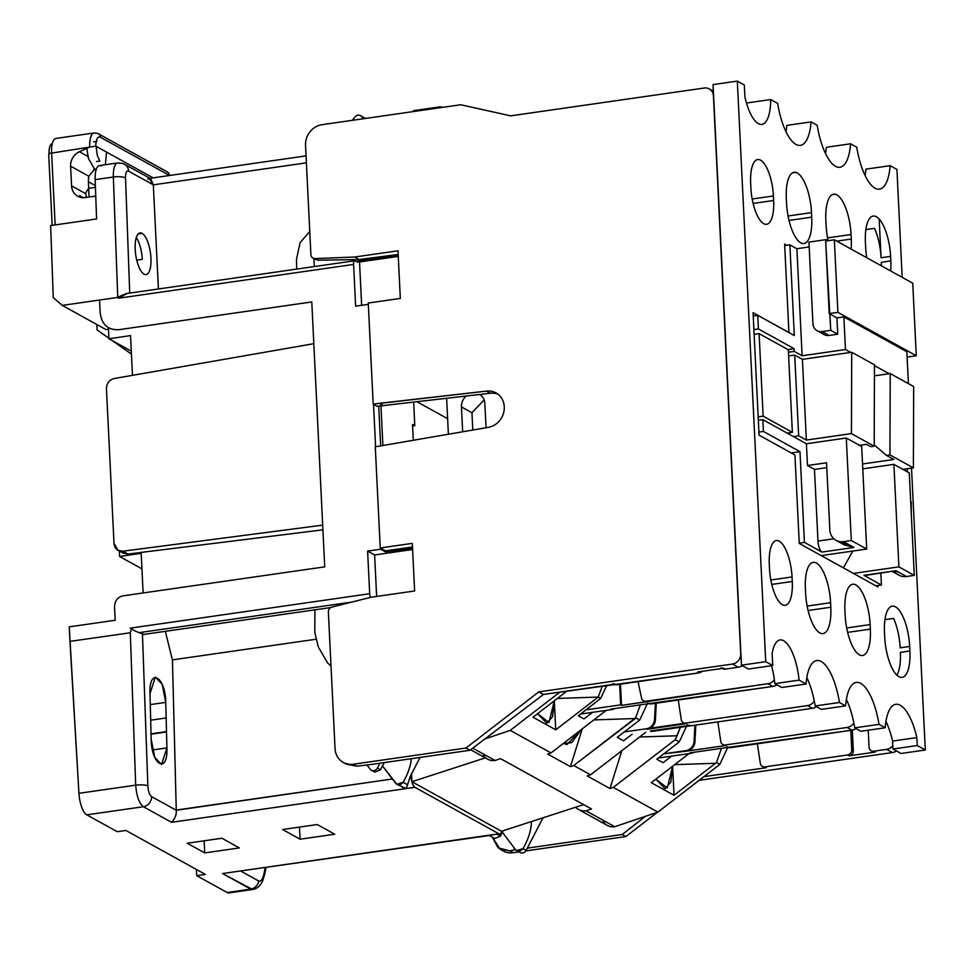 <?xml version="1.0" encoding="UTF-8"?>
<svg xmlns="http://www.w3.org/2000/svg" width="974" height="974" viewBox="0 0 974 974"><rect width="100%" height="100%" fill="white"/><g stroke="black" fill="none" stroke-linecap="round" stroke-linejoin="round"><path stroke-width="1.46" d="M266.012 867.603L264.636 874.652A9.363 1.607 -169 0 0 263.966 873.848L265.159 867.724L263.966 873.848A9.363 1.607 -169 0 1 264.636 874.652L262.505 881.3C259.851 886.303 256.539 889.031 252.57 889.493L227.149 892.513A18.713 6.599 -98.2 0 0 228.914 892.902L252.57 889.493L222.535 873.532L498.907 833.805A9.363 3.299 81.8 0 0 499.796 834L490.239 835.047L498.907 833.805L414.912 787.321L171.534 822.312C174.991 818.817 176.574 814.812 176.27 810.271C176.574 814.812 174.991 818.817 171.534 822.312L143.348 806.716L86.783 814.848L117.245 831.699L86.783 814.848A18.713 6.599 -98.2 0 1 78.931 793.311L135.69 785.154L130.297 632.771L69.97 641.379L78.931 793.311L135.69 785.154L130.297 632.771L69.97 641.379L69.264 626.854L115.212 620.255L69.264 626.854L78.931 793.311A18.713 6.599 -98.2 0 0 86.783 814.848L143.348 806.716C139.148 803.404 136.591 796.221 135.69 785.154A9.363 1.948 -2 0 1 147.853 785.823L142.435 633.624L144.176 634.585L139.513 632.796L142.435 633.624L147.853 785.823C148.243 791.363 149.485 794.954 151.579 796.622C149.485 794.954 148.243 791.363 147.853 785.823A9.363 1.948 -2 0 0 135.69 785.154C136.591 796.221 139.148 803.404 143.348 806.716A9.363 8.462 -61 0 0 151.579 796.622L176.27 810.271L392.449 778.981L176.257 810.051L172.435 660.092L176.27 810.271L151.579 796.622A9.363 8.462 -61 0 1 143.348 806.716L171.534 822.312L406.243 788.575L407.558 784.727L403.151 782.292A30.413 12.991 117.1 0 0 411.381 758.685A30.413 12.991 117.1 0 1 403.151 782.292L396.783 784.265L406.243 788.575L407.558 784.727L403.151 782.292C400.606 785.214 398.098 785.531 395.627 783.254L382.478 765.905L396.783 784.265M227.149 892.513L196.687 875.663L196.383 869.453L196.687 875.663L205.356 874.409L125.914 830.457L117.245 831.699L125.914 830.457L205.356 874.409L196.687 875.663L227.149 892.513L250.72 889.128A9.363 8.462 -61 0 0 258.792 881.044C260.922 881.738 262.651 879.339 263.966 873.848C262.651 879.339 260.922 881.738 258.792 881.044L240.992 871.194L258.792 881.044A9.363 8.462 -61 0 1 250.72 889.128L222.535 873.532L489.557 835.473M221.902 838.249L187.227 843.228L204.723 852.907L239.397 847.928L221.902 838.249L187.227 843.228L204.723 852.907L204.126 840.793L204.723 852.907L239.397 847.928L221.902 838.249M317.256 824.54L282.582 829.519L300.077 839.211L334.764 834.219L317.256 824.54L282.582 829.519L300.077 839.211L299.493 827.096L300.077 839.211L334.764 834.219L317.256 824.54M117.708 162.95A18.713 6.599 81.8 0 1 119.485 163.34A9.363 8.462 -61 0 1 124.465 164.216A9.363 8.462 -61 0 0 119.485 163.34A18.713 6.599 81.8 0 0 117.708 162.95A18.713 6.599 81.8 0 0 113.349 177.012A9.363 2.532 177.9 0 1 125.524 177.998L129.737 293.101L125.524 177.998A9.363 3.299 81.8 0 1 128.592 171.168A9.363 8.462 -61 0 0 124.465 164.216A9.363 8.462 -61 0 1 128.592 171.168L153.32 184.841L158.409 288.974L153.32 184.841L306.396 162.841L153.32 184.841L128.592 171.168A9.363 3.299 81.8 0 0 125.524 177.998A9.363 2.532 177.9 0 0 113.349 177.012L117.744 297.411L118.499 298.227C117.915 297.033 120.679 295.524 126.766 293.685L118.499 298.227L353.586 264.429L355.632 306.153L353.586 264.429A4.675 1.656 81.8 0 1 354.67 260.764A4.675 1.656 81.8 0 1 355.12 260.862L357.738 262.31L357.677 260.947L398.244 255.712L357.677 260.947L359.516 261.969L398.269 256.406L359.516 261.969L361.634 305.288L359.516 261.969L357.677 260.947L357.738 262.31L355.12 260.862A4.675 1.656 81.8 0 0 353.586 264.429L118.499 298.227L117.744 297.411L99.543 300.029L100.127 311.948C101.333 324.038 107.444 329.967 118.463 329.748L311.777 301.952L322.686 525.12L313.811 343.688L114.384 378.496C109.234 379.836 106.592 383.281 106.446 388.845C106.592 383.281 109.234 379.836 114.384 378.496L313.811 343.688L311.777 301.952L118.463 329.748C107.444 329.967 101.333 324.038 100.127 311.948L99.543 300.029L62.263 305.386L106.008 329.602L108.467 329.249L106.008 329.602L62.263 305.386L53.266 297.63L50.636 225.566L96.584 218.955L95.148 179.63A18.713 6.599 -98.2 0 1 99.506 165.568L117.708 162.95A18.713 6.599 81.8 0 0 113.349 177.012L117.744 297.411L62.263 305.386L53.266 297.63L50.636 225.566L96.584 218.955L95.148 179.63A18.713 6.599 -98.2 0 1 101.284 165.957M172.422 659.873L316.075 639.224L172.422 659.873M330.77 607.545L143.86 634.415L330.77 607.545M334.435 606.412L330.977 607.435L334.435 606.412M138.965 632.674L351.711 602.09L138.965 632.674M499.796 834A9.363 3.299 81.8 0 0 501.659 831.224A9.363 3.299 81.8 0 1 498.907 833.805L414.912 787.321A9.363 3.299 81.8 0 1 410.967 776.315L410.237 776.424L420.098 757.431L410.237 776.424L407.558 784.727L410.237 776.424L410.918 775.121L410.967 776.315A9.363 3.299 81.8 0 0 414.912 787.321L406.243 788.575L402.299 787.321M411.917 781.696L501.513 831.272L583.645 804.621L501.513 831.272L411.917 781.696L485.308 757.882L411.917 781.696L411.539 773.928L411.917 781.696M377.425 768.048L379.933 763.202L377.425 768.048L380.554 769.789L374.856 772.139L380.554 769.789A30.413 12.991 117.1 0 1 384.389 762.569A30.413 12.991 117.1 0 0 380.554 769.789L377.425 768.048A4.675 4.225 -61 0 1 370.193 769.18A4.675 4.225 -61 0 0 377.425 768.048M366.954 764.98L370.193 769.18L366.954 764.98M361.61 116.624L365.007 118.511L361.61 116.624A4.675 4.225 -61 0 0 354.962 116.977L352.271 120.338L354.962 116.977A4.675 4.225 -61 0 1 361.61 116.624L363.302 118.755L361.61 116.624M516.646 850.594L523.014 848.622C520.469 851.544 517.961 851.86 515.49 849.584L520.116 852.518A4.675 4.225 -61 0 0 526.155 850.351L543.066 817.783L526.155 850.351L523.014 848.622L526.155 850.351A4.675 4.225 -61 0 1 518.923 851.495M494.731 838.468L500.417 836.118A30.413 12.991 117.1 0 1 503.168 830.725A30.413 12.991 117.1 0 0 500.417 836.118L497.251 834.365L500.417 836.118L494.719 838.468L489.179 835.4M523.014 848.622A30.413 12.991 117.1 0 0 531.366 821.581A30.413 12.991 117.1 0 1 523.014 848.622M115.212 620.255L114.567 607.265C114.579 601.141 117.306 597.342 122.748 595.881C117.306 597.342 114.579 601.141 114.567 607.265L115.212 620.255M324.732 566.844L122.748 595.881L324.732 566.844L322.686 525.12L324.732 566.844M355.632 306.153L368.318 304.338L355.632 306.153M373.529 404.356L375.599 446.774L373.529 404.356M380.566 548.143L380.615 549.214L385.266 551.795L385.217 550.724L385.266 551.795L412.55 548.277L385.266 551.795L380.615 549.214L367.612 551.089L369.694 593.726A4.675 1.656 81.8 0 0 370.437 597.415A4.675 1.656 81.8 0 1 369.694 593.726L131.563 627.95L369.694 593.726L367.612 551.089L380.615 549.214L380.566 548.143M130.37 632.723L131.563 627.95L130.37 632.723M113.349 177.012L95.148 179.63L113.349 177.012M135.191 249.393A21.063 7.427 -98.2 0 1 140.073 232.908A21.063 7.427 -98.2 0 1 142.07 233.346A21.063 7.427 -98.2 0 1 150.751 255.419A21.063 7.427 -98.2 0 1 146.063 274.595A21.063 7.427 -98.2 0 1 135.191 249.393A21.063 7.427 -98.2 0 1 142.07 233.346A21.063 7.427 -98.2 0 1 150.946 258.11A21.063 7.427 -98.2 0 1 144.067 274.157A21.063 7.427 -98.2 0 1 135.191 249.393M138.284 233.882L142.07 233.346L138.284 233.882M136.311 237.546A21.063 7.427 -98.2 0 1 142.277 259.352L136.737 260.155L142.277 259.352A21.063 7.427 -98.2 0 0 136.311 237.546M131.295 351.139L108.93 338.769L130.528 335.604L108.93 338.769L108.382 327.532L108.93 338.769L131.295 351.139M141.936 568.853L119.583 556.483L141.181 553.329L143.117 592.947L141.181 553.329L119.583 556.483L119.315 551.016L119.583 556.483L141.936 568.853M380.676 446.043L378.716 406.073L380.676 446.043M376.634 596.441L374.613 554.961L367.612 551.089L374.613 554.961L412.611 549.494L374.613 554.961L376.634 596.441M118.097 550.347L114.007 543.419L106.446 388.845L114.007 543.419C114.689 548.861 117.623 551.454 122.834 551.211L322.686 525.12L122.834 551.211L127.984 554.06L123.187 553.159L118.097 550.347L122.834 551.211L127.984 554.06L123.199 553.171M132.476 375.331L130.528 335.604L132.476 375.331M322.918 529.832L127.984 554.06L322.918 529.832M515.49 849.584L502.341 832.234L515.49 849.584M130.139 628.157L131.551 627.962C131.441 629.167 134.095 630.775 139.513 632.796C134.095 630.775 131.441 629.167 131.551 627.986L130.139 628.157M172.435 660.092L165.337 631.322L172.435 660.092M151.165 739.181L149.996 693.671C148.888 667.032 165.507 676.224 165.75 702.388L166.907 747.898C168.015 774.549 151.396 765.357 151.165 739.181L149.996 693.671L155.341 677.125L162.159 684.211L165.75 702.388L166.907 747.898L161.574 764.456L154.756 757.37L151.165 739.181M147.707 178.96L149.059 178.437L153.32 184.841L150.702 178.741L124.465 164.216M490.239 835.047L222.535 873.532M95.428 187.349L88.646 188.323L89.072 197.028L88.646 188.323L95.428 187.349M85.87 192.414L88.646 188.323L85.87 192.426L86.114 197.454M152.468 749.98L166.907 747.898L152.468 749.98M150.276 704.616L165.75 702.388L150.276 704.616M151.189 720.103L165.629 718.033L151.189 720.103M151.019 733.836L165.982 731.681L151.019 733.836M151.031 734.189L166.505 731.973L151.031 734.189M380.956 405.744L382.904 445.678L380.956 405.744M413.293 440.394L412.513 424.433L414.79 425.687L413.633 401.958L414.79 425.687L412.586 426.003L414.79 425.687L412.513 424.433L413.293 440.394M416.738 401.605L447.626 418.698L416.738 401.605M49.004 153.843A14.038 4.955 -98.2 0 1 52.304 143.677A14.038 4.955 -98.2 0 0 49.004 153.843M97.108 329.942L96.84 324.525L97.108 329.942L108.905 338.246L97.108 329.942M95.367 185.608L88.427 181.761L95.367 185.608M95.744 196.066L85.225 197.588A14.038 12.686 119 0 1 71.565 185.851L85.931 193.802L71.565 185.851L70.603 166.177A14.038 12.686 119 0 1 79.393 151.737L87.904 156.449L79.393 151.737L88.037 147.853L79.393 151.737A14.038 12.686 119 0 0 70.603 166.177L71.565 185.851A14.038 12.686 119 0 0 77.762 196.261A14.038 12.686 119 0 0 85.225 197.588L95.744 196.066M51.622 153.088L89.742 147.086L51.622 153.088A18.713 6.599 -98.2 0 1 55.956 138.43A18.713 6.599 -98.2 0 0 51.622 153.088L55.141 224.909L51.622 153.088A4.675 1.132 -2.8 0 0 48.7 154.282A4.675 1.132 -2.8 0 1 51.622 153.088M95.476 169.342L93.601 169.61L95.476 169.342M112.278 340.608L131.429 354.11L112.278 340.608M94.88 169.013L88.792 176.245A18.713 6.599 -98.2 0 0 88.476 183.733L88.707 188.323L88.476 183.733A18.713 6.599 -98.2 0 1 88.792 176.245L70.603 166.177L88.792 176.245L94.88 169.013M95.805 146.161L89.742 147.086A18.713 6.599 -98.2 0 1 94.101 132.951A18.713 6.599 -98.2 0 1 95.878 133.328A4.675 4.225 119 0 1 100.432 137.249L169.379 175.393A14.038 4.955 -98.2 0 1 169.549 175.49A14.038 4.955 -98.2 0 0 169.379 175.393A4.675 4.225 119 0 0 167.309 171.923A4.675 4.225 119 0 1 169.379 175.393L100.432 137.249A14.038 4.955 -98.2 0 0 95.805 146.161L153.101 177.865L95.805 146.161L89.742 147.086A18.713 6.599 -98.2 0 1 94.101 132.951A18.713 6.599 -98.2 0 1 95.878 133.328A4.675 4.225 119 0 1 100.432 137.249A14.038 4.955 -98.2 0 0 95.805 146.161M80.891 197.43A14.038 12.686 119 0 1 79.405 195.579L83.253 197.71L79.405 195.579A14.038 12.686 119 0 0 80.891 197.43M817.076 330.697L824.077 334.569A9.363 8.462 119 0 0 829.044 335.446L822.056 331.574A9.363 8.462 -61 0 1 817.076 330.697A9.363 8.462 -61 0 1 812.937 323.745L808.944 242.1L826.281 239.616L828.204 240.675L826.281 239.616L826.354 240.943L826.281 239.616L808.944 242.1L812.937 323.745A9.363 8.462 -61 0 0 822.056 331.574L830.725 330.332L825.672 241.041L834.341 239.799L837.896 312.362L829.215 313.616L825.672 241.041L834.341 239.799L837.896 312.362L829.215 313.616L836.922 317.877L837.713 334.204L830.725 330.332L837.713 334.204L829.044 335.446L837.713 334.204L836.922 317.877L843.849 316.879L845.456 349.532L802.113 355.766L794.236 351.407L794.102 348.68L787.929 349.569L794.102 348.68L758.405 328.932L753.9 329.577L758.405 328.932L757.735 315.32L794.309 335.567L789.877 244.851L784.691 245.594L789.877 244.851L796.878 248.723L802.113 355.766L794.236 351.407L794.102 348.68L758.405 328.932L757.735 315.32L794.309 335.567L789.877 244.851L796.878 248.723L809.187 246.946L796.878 248.723L802.113 355.766L845.456 349.532L850.655 352.405L845.456 349.532L843.849 316.879L906.843 351.736L908.413 383.622L906.843 351.736L843.849 316.879L836.922 317.877L829.921 313.993L830.725 330.332L822.056 331.574L829.044 335.446A9.363 8.462 119 0 1 821.119 331.659M889.152 373.712L874.469 365.591L889.152 373.712M486.55 391.098A18.713 16.923 119 0 1 504.276 406.803A18.713 16.923 119 0 1 488.315 427.367L375.282 446.81L380.237 547.96L375.282 446.81L488.315 427.367A18.713 16.923 119 0 0 503.826 412.026A18.713 16.923 119 0 0 496.01 392.924L496.01 392.924A18.713 16.923 119 0 0 486.55 391.098L490.397 393.228L377.048 406.304L373.2 404.186L368.257 303.036L400.326 298.421L368.257 303.036L373.2 404.186L486.55 391.098L490.397 393.228A18.713 16.923 -61 0 1 497.848 394.129A18.713 16.923 -61 0 0 490.397 393.228L377.048 406.304L373.2 404.186L379.263 403.309L383.123 405.44L379.263 403.309L486.55 391.098M713.37 91.142L709.291 88.89A9.363 8.462 -61 0 1 713.431 95.829L740.715 653.737A9.363 8.462 -61 0 1 732.485 664.049L538.829 691.881L543.455 694.45L469.992 750.26L370.303 764.59L469.992 750.26L543.455 694.45L538.829 691.881L465.974 748.032L469.992 750.26L465.974 748.032L353.27 764.237L356.776 766.173L353.27 764.237A18.713 16.923 -61 0 1 343.323 762.472A18.713 16.923 -61 0 1 335.044 748.58L328.372 612.074A4.675 4.225 -61 0 1 332.049 607.009L371.289 597.208L414.632 590.975L412.306 543.358L380.237 547.96L412.306 543.358L414.632 590.975L371.289 597.208L332.049 607.009A4.675 4.225 -61 0 0 328.372 612.074L335.044 748.58A18.713 16.923 -61 0 0 353.27 764.237L465.974 748.032L538.829 691.881L732.485 664.049A9.363 8.462 -61 0 0 740.715 653.737L713.431 95.829A9.363 8.462 -61 0 0 704.312 88.013L510.656 115.845L460.702 104.754L321.992 124.696A18.713 16.923 -61 0 0 305.544 145.333L310.889 254.616A4.675 4.225 -61 0 0 315.016 258.573L354.658 257.026L398.001 250.793L400.326 298.421L398.001 250.793L354.658 257.026L359.199 259.547L317.974 260.204L315.016 258.573L354.658 257.026L359.199 259.547L398.183 254.433L359.199 259.547L317.974 260.204L315.016 258.573A4.675 4.225 -61 0 1 312.958 258.086L315.832 259.681M896.409 750.93A9.363 8.462 119 0 1 892.428 752.549L699.125 780.332L892.428 752.549L886.644 749.359L892.428 752.549A9.363 8.462 119 0 0 896.409 750.93M625.905 836.532L657.377 812.279L625.905 836.532L525.814 850.923L625.905 836.532L622.228 834.499L527.299 848.147L622.228 834.499L625.905 836.532M500.149 849.255L503.254 850.972A18.713 16.923 119 0 0 513.201 852.737L509.706 850.801L515.672 849.815L509.706 850.801L498.104 847.879L492.32 837.141L500.149 849.255L509.706 850.801L513.201 852.737L519.008 851.909L513.201 852.737A18.713 16.923 119 0 1 501.72 849.998M911.226 501.756L911.274 513.627L911.226 501.756M894.789 571.154A14.038 12.686 -61 0 0 906.49 576.511L895.995 570.703L863.914 575.317L881.421 584.997L875.821 585.8L881.421 584.997L880.837 573.199L881.421 584.997L863.914 575.317A9.363 3.299 -98.2 0 0 865.606 575.074M788.441 352.235L794.236 351.407L788.441 352.235M840.051 541.666L854.003 547.461L821.922 552.075L804.427 542.396L799.24 543.139L804.427 542.396L799.983 451.68L763.421 431.433L758.916 432.091L763.421 431.433L762.837 419.648L758.332 420.293L762.837 419.648L806.411 443.754L807.47 465.523L826.549 462.784L829.836 529.917A14.038 12.686 -61 0 0 843.496 541.654L851.3 540.533L846.284 438.02L806.411 443.754L846.284 438.02L861.686 446.542L866.702 549.056L821.228 555.594L866.702 549.056L851.3 540.533L846.284 438.02L861.686 446.542L866.702 549.056L851.3 540.533L843.496 541.654L854.003 547.461L844.178 544.831L836.033 540.327A14.038 12.686 -61 0 0 843.496 541.654L854.003 547.461L821.922 552.075A9.363 3.299 -98.2 0 1 817.977 541.069L833.878 538.78L817.977 541.069L814.471 469.407L826.78 467.63L814.471 469.407L807.47 465.523L826.549 462.784L829.836 529.917A14.038 12.686 -61 0 0 836.033 540.327M909.278 472.889L893.889 464.367L862.781 468.835L893.889 464.367L898.892 566.868L893.889 464.367L909.278 472.889L914.294 575.391L898.892 566.868L853.419 573.406L898.892 566.868L914.294 575.391L906.49 576.511L914.294 575.391L909.278 472.889M852.834 551.053L843.374 567.854L852.834 551.053M645.519 816.297L622.228 834.499L645.519 816.297M663.793 753.827L685.866 750.65A9.363 8.462 -61 0 0 694.085 741.287L694.961 741.774A9.363 8.462 119 0 1 686.743 751.137L685.866 750.65A9.363 8.462 -61 0 0 694.085 741.287L694.9 725.192L694.085 741.287L694.961 741.774A9.363 8.462 119 0 1 686.743 751.137L663.793 753.827M726.835 746.766A4.675 4.225 -61 0 0 729.331 747.204L689.884 752.878L690.761 753.365A9.363 8.462 119 0 0 693.853 752.305A9.363 8.462 119 0 1 690.761 753.365L658.339 758.016L690.761 753.365L689.884 752.878L729.331 747.204L852.006 730.183L847.1 727.468L725.301 744.976L726.178 745.463L686.743 751.137L726.178 745.463A4.675 4.225 119 0 1 723.268 744.757M789.488 432.748L789.561 434.428L789.488 432.748M412.489 546.986L385.485 550.87L380.237 547.96L385.485 550.87L412.489 546.986M647.747 702.997A4.675 4.225 -61 0 0 650.242 703.435L610.795 709.109L611.672 709.596A9.363 8.462 119 0 0 614.752 708.536A9.363 8.462 119 0 1 611.672 709.596L580.723 714.039L611.672 709.596L610.795 709.109L650.242 703.435L772.906 686.414A9.363 8.462 119 0 0 776.899 684.783A9.363 8.462 119 0 1 772.906 686.414L768.011 683.699A9.363 8.462 -61 0 0 774.354 679.718A9.363 8.462 -61 0 1 768.011 683.699L621.509 705.371L620.633 704.884L619.634 684.296L620.633 704.884L621.509 705.371L620.475 684.174L621.509 705.371L646.858 701.73A4.675 4.225 119 0 1 643.948 701.012M643.497 700.805A4.675 4.225 -61 0 1 641.525 698.066L638.043 681.654L641.525 698.066A4.675 4.225 -61 0 0 645.981 701.243L646.858 701.73A4.675 4.225 119 0 1 644.374 701.292L643.497 700.805A4.675 4.225 -61 0 0 645.981 701.243L768.011 683.699L772.906 686.414L651.107 703.922A4.675 4.225 119 0 1 648.915 703.63A4.675 4.225 119 0 0 651.107 703.922L650.242 703.435M687.291 724.887A4.675 4.225 -61 0 0 689.787 725.326L650.34 730.987L651.216 731.474A9.363 8.462 119 0 0 654.309 730.427A9.363 8.462 119 0 1 651.216 731.474L812.45 708.305A9.363 8.462 119 0 0 816.443 706.674A9.363 8.462 119 0 1 812.45 708.305L807.556 705.59A9.363 8.462 -61 0 0 814.288 701A9.363 8.462 -61 0 1 807.556 705.59L685.757 723.098A4.675 4.225 -61 0 1 681.252 719.652L678.269 700.026L681.252 719.652A4.675 4.225 -61 0 0 685.757 723.098L646.322 728.771A9.363 8.462 -61 0 0 654.54 719.409L655.417 719.883A9.363 8.462 119 0 1 647.199 729.246L646.322 728.771A9.363 8.462 -61 0 0 654.54 719.409L655.356 703.313L654.54 719.409L655.417 719.883A9.363 8.462 119 0 1 647.199 729.246L686.633 723.585A4.675 4.225 119 0 1 683.724 722.866M722.818 744.538A4.675 4.225 -61 0 1 720.797 741.543L717.814 721.904L720.797 741.543A4.675 4.225 -61 0 0 725.301 744.976L726.178 745.463A4.675 4.225 119 0 1 723.694 745.025L722.818 744.538A4.675 4.225 -61 0 0 725.301 744.976L847.1 727.468A9.363 8.462 -61 0 0 853.833 722.891A9.363 8.462 -61 0 1 847.1 727.468L852.006 730.183A9.363 8.462 119 0 0 855.988 728.552A9.363 8.462 119 0 1 852.006 730.183L730.208 747.691A4.675 4.225 119 0 1 728.004 747.399A4.675 4.225 119 0 0 730.208 747.691L729.331 747.204M871.158 750.784L872.728 751.66A4.675 4.225 119 0 0 875.224 752.098L849.206 755.836A4.675 4.225 119 0 0 853.321 750.674L851.751 749.81L850.801 730.354L851.751 749.81L853.321 750.674L852.323 730.135L853.321 750.674A4.675 4.225 119 0 1 849.206 755.836L875.224 752.098L873.641 751.222L886.644 749.359A9.363 8.462 119 0 0 892.805 745.609A9.363 8.462 119 0 1 886.644 749.359L873.641 751.222A4.675 4.225 119 0 1 869.088 747.314L868.248 730.208L869.088 747.314A4.675 4.225 119 0 0 873.641 751.222L875.224 752.098A4.675 4.225 119 0 1 871.998 751.124M612.622 683.711L615.093 684.15L543.455 694.45L699.247 672.851A4.675 4.225 119 0 0 702.023 671.354A4.675 4.225 119 0 1 699.247 672.851L697.676 671.975L723.682 668.237L725.265 669.114A4.675 4.225 119 0 1 722.769 668.675L722.343 668.432M615.093 684.15L616.238 684.783A4.675 4.225 119 0 1 613.754 684.345L613.754 684.345A4.675 4.225 119 0 0 616.238 684.783L699.247 672.851L697.676 671.975L723.682 668.237L725.265 669.114A4.675 4.225 119 0 1 722.391 668.432M656.269 703.179L655.417 719.883L656.269 703.179M695.813 725.07L694.961 741.774L695.813 725.07M709.291 88.89A9.363 8.462 -61 0 0 704.312 88.013L510.656 115.845L460.702 104.754L321.992 124.696A18.713 16.923 -61 0 0 305.544 145.333L310.889 254.616A4.675 4.225 -61 0 0 312.958 258.086M344.893 763.226L356.776 766.173L370.303 764.59L356.776 766.173L346.427 764.188L343.323 762.472M763.141 766.745L766.343 767.695L764.846 766.867L847.636 754.96L849.206 755.836L847.636 754.96L764.846 766.867A4.675 4.225 119 0 1 760.341 763.421L757.358 743.783L760.341 763.421A4.675 4.225 119 0 0 762.362 766.428L766.343 767.695L703.885 776.668L766.343 767.695L764.846 766.867A4.675 4.225 119 0 1 762.362 766.428M689.787 725.326L690.651 725.813A4.675 4.225 119 0 1 688.46 725.508A4.675 4.225 119 0 0 690.651 725.813L812.45 708.305L807.556 705.59L685.757 723.098L686.633 723.585A4.675 4.225 119 0 1 684.15 723.134L683.273 722.659M791.229 452.934L799.983 451.68L763.421 431.433L762.837 419.648L806.411 443.754L807.47 465.523L814.471 469.407L817.977 541.069A9.363 3.299 -98.2 0 0 821.922 552.075L804.427 542.396L799.983 451.68L791.229 452.934M753.231 315.966L757.735 315.32L753.231 315.966M892.428 571.531L899.026 575.196A14.038 12.686 -61 0 0 906.49 576.511L895.995 570.703L864.802 575.512A9.363 3.299 -98.2 0 1 863.914 575.317L895.995 570.703M732.485 664.049L738.268 667.239L725.265 669.114L738.268 667.239A9.363 8.462 119 0 0 742.249 665.619A9.363 8.462 119 0 1 738.268 667.239L732.485 664.049M713.431 95.829L713.053 84.592L737.318 81.098L765.722 661.675L772.711 665.546L772.126 653.566A37.438 13.198 -98.2 0 1 786.067 642.584A37.438 13.198 -98.2 0 1 799.07 680.132L806.07 684.004A46.801 16.497 -98.2 0 1 821.204 661.492A46.801 16.497 -98.2 0 1 839.454 702.485L845.615 705.894A46.801 16.497 -98.2 0 1 860.748 683.383A46.801 16.497 -98.2 0 1 878.998 724.364L885.159 727.773A46.801 16.497 -98.2 0 1 898.649 704.543A46.801 16.497 -98.2 0 1 916.863 737.598L917.252 745.536L925.3 749.992L911.518 468.153L925.3 749.992L901.023 753.474L925.3 749.992L917.252 745.536L892.975 749.018L901.023 753.474L892.975 749.018L917.252 745.536L916.863 737.598A46.801 16.497 -98.2 0 0 895.861 704.299A46.801 16.497 -98.2 0 0 885.159 727.773L860.882 731.267L885.159 727.773L878.998 724.364A46.801 16.497 -98.2 0 0 856.316 682.421A46.801 16.497 -98.2 0 0 845.615 705.894L821.338 709.376L815.177 705.967L839.454 702.485L845.615 705.894L821.338 709.376L815.177 705.967L839.454 702.485A46.801 16.497 -98.2 0 0 816.772 660.53A46.801 16.497 -98.2 0 0 806.07 684.004L781.793 687.498L806.07 684.004L799.07 680.132A37.438 13.198 -98.2 0 0 780.077 639.93A37.438 13.198 -98.2 0 0 772.126 653.566L772.711 665.546L748.446 669.041L772.711 665.546L765.722 661.675L741.445 665.169L748.446 669.041L741.445 665.169L765.722 661.675L737.318 81.098L744.319 84.969L737.318 81.098L713.053 84.592L741.445 665.169L713.431 95.829M721.198 667.799A4.675 4.225 -61 0 0 723.682 668.237M847.636 754.96A4.675 4.225 -61 0 0 851.751 749.81A4.675 4.225 -61 0 1 847.636 754.96M513.87 850.083L514.369 848.086L513.87 850.083M486.038 427.756L484.857 403.577A12.638 11.42 -61 0 0 479.683 394.446A12.638 11.42 -61 0 1 484.857 403.577L486.038 427.756M466.193 395.98A12.638 11.42 -61 0 0 461.457 406.937L471.952 412.745L484.139 399.961L471.952 412.745L472.792 430.058L471.952 412.745L461.457 406.937L462.674 431.823L461.457 406.937A12.638 11.42 -61 0 1 466.193 395.98M448.381 434.294L446.616 398.208L448.381 434.294M859.555 445.362L866.519 444.363L870.719 446.689L866.519 444.363L859.555 445.362M874.189 446.189L870.719 446.689L874.189 446.189L851.434 433.6L806.362 440.078L802.406 359.345L851.726 352.259L851.434 433.6L874.189 446.189L874.469 364.848L874.189 446.189M798.656 435.816L806.362 440.078L802.406 359.345L851.726 352.259L874.469 364.848L851.726 352.259L851.434 433.6L806.362 440.078L798.656 435.816L793.433 436.571L798.656 435.816L794.711 355.084L788.623 355.96L794.711 355.084L802.406 359.345L794.711 355.084L798.656 435.816M754.132 334.326L759.099 333.619L788.319 349.788L792.361 432.334L788.319 349.788L759.099 333.619L763.141 416.166L792.361 432.334L787.126 433.089L792.361 432.334L763.141 416.166L759.099 333.619L754.132 334.326M758.174 416.884L763.141 416.166L758.174 416.884M893.815 459.472L862.538 463.965L893.815 459.472L886.462 455.406L874.189 444.862L886.462 455.406L889.932 454.907L913.381 467.885L902.947 469.383L913.381 467.885L913.673 386.532L913.381 467.885L889.932 454.907L886.462 455.406L893.815 459.472M874.433 375.83L890.224 373.553L889.932 454.907L890.224 373.553L913.673 386.532L890.224 373.553L874.433 375.83M907.33 471.806L907.184 468.774L907.33 471.806M440.394 106.799L442.732 107.335L440.394 106.799L413.646 110.646L440.394 106.799M413.207 111.584L413.646 110.646L413.207 111.584M578.605 809.504L607.301 825.392A14.038 12.686 119 0 0 614.764 826.719L586.068 810.831L591.522 808.98L586.068 810.831A14.038 12.686 119 0 1 578.605 809.504A14.038 12.686 119 0 1 575.683 807.202A14.038 12.686 119 0 0 586.068 810.831L614.764 826.719L657.913 812.097L719.847 764.371L727.736 747.435L719.847 764.371L716.511 762.532L674.032 795.271L672.608 766.246L667.263 787.966L655.855 779.163L665.072 788.733L670.855 782.183L672.596 766.258L674.032 795.271L651.289 782.682L689.008 753.608L651.289 782.682L674.032 795.271L715.549 763.275L674.69 764.651L715.549 763.275L716.511 762.532L721.454 748.336L716.511 762.532L719.847 764.371L657.913 812.097L613.291 787.406L675.226 739.68L679.243 741.908L675.226 739.68L680.668 726.628L677.052 735.76L639.589 737.014L677.052 735.76L675.226 739.68L613.291 787.406L609.955 788.538L621.826 750.711L609.955 788.538L587.212 775.949L590.548 774.817L645.774 732.265L590.548 774.817L573.747 765.527L570.411 766.66L582.282 728.82L570.411 766.66L547.656 754.071L551.004 752.939L606.23 710.375L551.004 752.939L510.23 730.378L559.916 692.076L510.23 730.378L484.857 738.974L510.23 730.378L551.004 752.939L547.656 754.071L570.411 766.66L573.747 765.527L635.34 718.52L635.681 717.801L634.719 718.544L593.848 719.908L635.34 718.52L635.681 717.801L639.699 720.029L647.223 703.873L639.699 720.029L617.248 737.33L623.543 740.812L632.102 734.226L623.543 740.812L617.248 737.33L639.699 720.029L635.669 717.801L573.747 765.527L590.548 774.817L587.212 775.949L609.955 788.538L613.291 787.406L657.913 812.097L614.764 826.719A14.038 12.686 119 0 1 603.174 821.532M598.231 697.08L555.74 729.818L554.328 700.793L552.562 716.718L546.791 723.268L537.575 713.711L548.971 722.513L554.316 700.805L555.74 729.818L598.231 697.08L602.346 685.976L598.231 697.08L600.678 698.431L606.778 685.343L600.678 698.431L578.398 715.829L583.998 718.934L592.557 712.347L583.998 718.934L578.398 715.829L585.8 709.9L620.633 704.884L585.8 709.9L600.678 698.431L598.231 697.08L557.372 698.443M640.295 704.872L635.669 717.801L640.295 704.872M679.243 741.908L686.767 725.752L679.243 741.908L656.793 759.209L663.099 762.703L656.793 759.209L679.243 741.908M671.646 756.104L663.099 762.703L671.646 756.104M566.941 691.065L532.997 717.229L555.74 729.818L532.997 717.229L566.941 691.065M470.649 749.761L487.621 759.16A14.038 12.686 119 0 0 495.084 760.487L472.78 748.142L495.084 760.487L500.539 758.636L591.522 808.98L500.539 758.636L495.084 760.487A14.038 12.686 119 0 1 483.494 755.3M581.344 729.55L566.917 744.574L563.386 743.381L571.714 742.651L581.344 729.55M885.926 721.369A46.801 16.497 -98.2 0 1 892.586 741.092L892.975 749.018L892.586 741.092L916.863 737.598L892.586 741.092A46.801 16.497 -98.2 0 0 885.926 721.369M902.18 277.334L896.908 169.415L890.151 165.677A46.801 16.497 -98.2 0 1 875.005 188.189A46.801 16.497 -98.2 0 1 856.767 147.196L850.606 143.787A46.801 16.497 -98.2 0 1 835.461 166.298A46.801 16.497 -98.2 0 1 817.223 125.317L811.062 121.908A46.801 16.497 -98.2 0 1 795.916 144.42A46.801 16.497 -98.2 0 1 777.678 103.427L770.678 99.555A37.438 13.198 -98.2 0 1 760.731 124.416A37.438 13.198 -98.2 0 1 744.903 96.95L744.319 84.969L744.903 96.95A37.438 13.198 -98.2 0 0 761.887 124.392L761.887 124.392A37.438 13.198 -98.2 0 0 770.678 99.555L746.461 103.037L770.678 99.555L777.678 103.427A46.801 16.497 -98.2 0 0 800.36 145.382L800.36 145.382A46.801 16.497 -98.2 0 0 811.062 121.908L786.785 125.39A46.801 16.497 -98.2 0 1 786.018 131.807A46.801 16.497 -98.2 0 0 786.785 125.39L811.062 121.908L817.223 125.317A46.801 16.497 -98.2 0 0 839.905 167.26L839.905 167.26A46.801 16.497 -98.2 0 0 850.606 143.787L826.329 147.281A46.801 16.497 -98.2 0 1 825.562 153.685A46.801 16.497 -98.2 0 0 826.329 147.281L850.606 143.787L856.767 147.196A46.801 16.497 -98.2 0 0 879.449 189.151L879.449 189.151A46.801 16.497 -98.2 0 0 890.151 165.677L865.874 169.159A46.801 16.497 -98.2 0 1 865.107 175.576A46.801 16.497 -98.2 0 0 865.874 169.159L890.151 165.677L896.908 169.415L902.18 277.334M784.618 244.072L786.809 245.29L784.618 244.072L788.94 332.524L784.618 244.072M877.927 585.496L878 587.018L799.264 543.443L794.93 454.992L759.063 435.135L753.072 312.678L788.94 332.524L753.072 312.678L759.063 435.135L794.93 454.992L799.264 543.443L878 587.018L877.927 585.496M805.62 593.288A33.688 11.883 81.8 0 0 819.816 632.917A33.688 11.883 81.8 0 0 830.81 607.228L830.591 602.699A33.688 11.883 -98.2 0 0 816.395 563.069A33.688 11.883 -98.2 0 0 805.388 588.759L805.62 593.288A33.688 11.883 81.8 0 0 823.006 633.611A33.688 11.883 81.8 0 0 830.81 607.228L830.591 602.699A33.688 11.883 -98.2 0 0 813.193 562.375A33.688 11.883 -98.2 0 0 805.388 588.759L805.62 593.288M884.489 632.528L884.709 637.057A33.688 11.883 81.8 0 0 898.905 676.686A33.688 11.883 81.8 0 0 909.899 650.997L909.679 646.468A33.688 11.883 -98.2 0 0 895.483 606.839A33.688 11.883 -98.2 0 0 884.489 632.528A33.688 11.883 -98.2 0 1 892.294 606.145A33.688 11.883 -98.2 0 1 909.679 646.468L900.146 647.832A33.688 11.883 81.8 0 0 893.596 618.405L884.952 619.647L893.596 618.405A33.688 11.883 81.8 0 1 900.146 647.832L909.679 646.468L909.899 650.997L900.366 652.373A33.688 11.883 81.8 0 1 896.92 675.201A33.688 11.883 81.8 0 0 900.366 652.373L909.899 650.997A33.688 11.883 81.8 0 1 902.094 677.38L902.094 677.38A33.688 11.883 81.8 0 1 884.709 637.057L884.489 632.528M769.302 564.372A30.413 10.726 -98.2 0 1 779.237 541.179A30.413 10.726 -98.2 0 1 792.045 576.961L792.264 581.49L771.749 584.437L792.264 581.49L792.045 576.961A30.413 10.726 -98.2 0 0 776.351 540.558L776.351 540.558A30.413 10.726 -98.2 0 0 769.302 564.372L769.521 568.901A30.413 10.726 81.8 0 0 782.341 604.684A30.413 10.726 81.8 0 0 792.264 581.49A30.413 10.726 81.8 0 1 785.227 605.304A30.413 10.726 81.8 0 1 769.521 568.901L769.302 564.372M844.933 610.637A33.688 11.883 -98.2 0 1 855.939 584.948A33.688 11.883 -98.2 0 1 870.135 624.577L870.354 629.119L847.636 632.382L870.354 629.119L870.135 624.577A33.688 11.883 -98.2 0 0 852.749 584.254A33.688 11.883 -98.2 0 0 844.933 610.637L845.164 615.178A33.688 11.883 81.8 0 0 859.36 654.808A33.688 11.883 81.8 0 0 870.354 629.119A33.688 11.883 81.8 0 1 862.55 655.502L862.55 655.502A33.688 11.883 81.8 0 1 845.164 615.178L844.933 610.637M811.732 217.153L811.512 212.624A33.688 11.883 81.8 0 0 797.316 172.995A33.688 11.883 81.8 0 0 786.31 198.684L786.542 203.213A33.688 11.883 -98.2 0 0 800.738 242.843A33.688 11.883 -98.2 0 0 811.732 217.153A33.688 11.883 -98.2 0 1 803.927 243.537A33.688 11.883 -98.2 0 1 786.542 203.213L786.31 198.684A33.688 11.883 81.8 0 1 794.114 172.301A33.688 11.883 81.8 0 1 811.512 212.624L788.063 215.997L811.512 212.624L811.732 217.153L789.013 220.428L811.732 217.153M890.82 260.922L890.601 256.393A33.688 11.883 81.8 0 0 876.405 216.764A33.688 11.883 81.8 0 0 865.411 242.453L865.63 246.982A33.688 11.883 -98.2 0 0 866.799 257.757A33.688 11.883 -98.2 0 1 865.63 246.982L865.411 242.453A33.688 11.883 81.8 0 1 873.215 216.07A33.688 11.883 81.8 0 1 890.601 256.393L881.068 257.757L879.181 219.211L881.068 257.757A33.688 11.883 81.8 0 0 874.518 228.33L865.874 229.572L874.518 228.33A33.688 11.883 81.8 0 1 881.068 257.757L890.601 256.393L890.82 260.922A33.688 11.883 -98.2 0 1 890.674 270.967A33.688 11.883 -98.2 0 0 890.82 260.922L881.287 262.298L890.82 260.922M773.636 200.486A30.413 10.726 -98.2 0 1 763.701 223.679A30.413 10.726 -98.2 0 1 750.881 187.897L750.662 183.368L750.881 187.897A30.413 10.726 -98.2 0 0 766.587 224.3A30.413 10.726 -98.2 0 0 773.636 200.486L773.417 195.957A30.413 10.726 81.8 0 0 760.597 160.174A30.413 10.726 81.8 0 0 750.662 183.368A30.413 10.726 81.8 0 1 757.711 159.553L757.711 159.553A30.413 10.726 81.8 0 1 773.417 195.957L752.184 199L773.417 195.957L773.636 200.486L753.121 203.432L773.636 200.486M851.276 239.044A33.688 11.883 -98.2 0 1 851.13 249.088A33.688 11.883 -98.2 0 0 851.276 239.044L851.057 234.503A33.688 11.883 81.8 0 0 836.861 194.873A33.688 11.883 81.8 0 0 825.855 220.562L826.086 225.104A33.688 11.883 -98.2 0 0 828.18 240.663A33.688 11.883 -98.2 0 1 826.086 225.104L825.855 220.562A33.688 11.883 81.8 0 1 833.671 194.179A33.688 11.883 81.8 0 1 851.057 234.503L827.608 237.875L851.057 234.503L851.276 239.044L836.751 241.126L851.276 239.044M846.686 627.95L870.135 624.577L846.686 627.95M807.142 606.072L830.591 602.699L807.142 606.072M770.811 580.005L792.045 576.961L770.811 580.005M881.385 265.829A33.688 11.883 81.8 0 0 881.287 262.298A33.688 11.883 81.8 0 1 881.385 265.829M774.793 683.626L799.07 680.132L774.793 683.626L781.793 687.498L774.793 683.626A37.438 13.198 -98.2 0 0 771.505 665.729A37.438 13.198 -98.2 0 1 774.793 683.626M806.837 677.6A46.801 16.497 -98.2 0 1 815.177 705.967A46.801 16.497 -98.2 0 0 806.837 677.6M854.722 727.858L878.998 724.364L854.722 727.858L860.882 731.267L854.722 727.858A46.801 16.497 -98.2 0 0 846.382 699.478A46.801 16.497 -98.2 0 1 854.722 727.858M794.808 172.52L792.58 172.836L794.808 172.52M834.353 194.398L832.125 194.715L834.353 194.398M830.81 607.228L808.091 610.503L830.81 607.228M912.735 283.178L916.278 355.741L907.61 356.995L916.278 355.741L837.896 312.362L916.278 355.741L912.735 283.178L834.341 239.799L912.735 283.178M313.908 258.621L314.298 266.572L313.908 258.621M357.677 260.947L357.604 259.571L357.677 260.947M624.237 731.937L646.322 728.771L624.237 731.937M711.824 91.142A9.363 8.462 119 0 1 713.382 91.398M365.493 118.438L360.453 115.65M314.894 609.834L314.797 632.333L318.242 646.785L327.617 663.014L331.002 665.948M309.756 231.435L300.102 242.636L296.498 259.327L296.705 269.092M354.67 260.764L125.524 293.698M306.055 155.877L149.935 178.315M94.101 132.951L55.956 138.43M86.82 148.389L88.427 158.445L94.149 168.514L96.183 169.646M106.543 152.09L105.362 164.728M97.376 155.718L96.158 147.232M96.523 161.55L99.835 161.075L97.315 155.487L96.158 146.356M97.01 141.4L93.699 141.875M98.362 133.767L167.309 171.923M48.7 154.282L52.17 225.335M371.386 770.215L374.868 772.139"/></g></svg>
